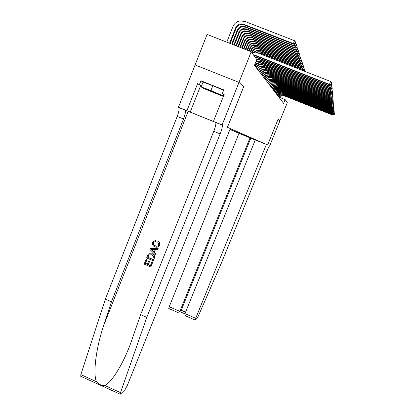 <?xml version="1.0" encoding="UTF-8"?>
<svg xmlns="http://www.w3.org/2000/svg" width="415" height="415" viewBox="0 0 415 415"><rect width="100%" height="100%" fill="white"/><g stroke="black" fill="none" stroke-linecap="round" stroke-linejoin="round"><path stroke-width="0.62" d="M229.957 129.439L238.983 133.329L169.227 306.737L179.897 311.406L181.246 310.27L185.567 312.158M195.097 64.932L207.085 34.419L251.241 51.74L238.988 82.398L243.672 86.782L238.988 82.398L195.081 64.927L178.45 107.252L215.805 122.518M251.241 51.74L256.786 59.573L254.478 65.331L283.601 103.361L285.136 99.59L279.305 97.271M285.136 99.59L287.299 102.645L279.938 120.729L278.164 119.069L267.623 144.991L266.378 144.441L195.698 318.315L195.273 320.022L197.26 318.051L198.334 316.033L221.418 263.001L267.104 150.723C268.386 147.667 269.236 146.059 269.662 145.888L279.943 120.729L278.154 119.058L267.613 144.985L227.446 127.306L243.672 86.782M263.478 143.268L230.258 128.686M229.988 129.371L241.862 134.496M242.236 133.941L241.992 134.548M247.158 136.644L247.781 136.374M248.243 137.085L248.772 136.81M253.856 55.434L256.672 55.802L329.422 84.364L330.61 81.485L257.819 52.944L251.947 52.736M254.193 55.911L256.999 56.279L329.463 84.733L329.422 84.364L331.289 84.338L331.746 83.042L331.274 84.193M331.746 83.042L330.61 81.485M329.463 84.733L331.289 84.338M230.097 43.451L236.078 28.355C236.903 26.425 238.309 25.175 240.295 24.604L243.88 24.807L293.561 44.109L293.379 43.585L294.546 40.701L244.643 21.341L239.481 20.978C236.379 21.788 234.185 23.691 232.898 26.69L226.777 42.148M229.542 43.233L235.673 27.769C236.498 25.834 237.909 24.578 239.901 24.003L243.501 24.205L293.379 43.585L295.324 43.663L295.719 42.299L295.252 43.451M295.719 42.299L294.546 40.701M293.561 44.109L295.324 43.663M220.355 95.087L220.739 95.175C222.554 95.507 208.538 89.604 205.959 88.95L205.98 89.199C208.014 90.34 218.254 94.532 220.355 95.087M223.358 96.462L203.594 88.483L201.151 86.901L203.039 82.113L212.812 85.656L223.607 90.299M201.151 86.901L210.893 90.496L223.529 96.031M212.812 85.656L210.893 90.496M223.498 94.371L222.99 95.658M152.694 262.062L150.754 266.944L152.824 262.005L151.931 261.735L152.824 262.005M150.422 265.533L148.326 264.578L149.716 261.071L148.715 260.848L149.716 261.071M147.398 264.179L145.478 263.401L146.972 259.64L146.033 259.391L146.972 259.64M153.202 260.781L154.287 258.327C155.018 256.195 154.354 254.675 152.284 253.762L152.046 253.856C154.157 254.758 154.857 256.268 154.157 258.384L153.202 260.781L146.609 257.938L148.077 254.514L148.933 253.741L152.046 253.856M159.63 245.135C160.149 243.641 159.811 242.401 158.608 241.421L158.39 241.499C159.64 242.469 160.014 243.698 159.505 245.182L158.987 246.137C157.809 247.324 156.424 247.548 154.826 246.811C152.819 245.898 152.118 244.388 152.715 242.293L153.166 241.483L155.874 240.456L155.703 241.483L153.737 242.163L153.457 242.666L153.737 242.163M153.457 242.666C153.083 244.196 153.664 245.265 155.2 245.867L155.433 245.779C153.882 245.192 153.285 244.134 153.628 242.604M80.749 376.286L80.852 374.605L105.363 299.106L111.459 301.793L183.518 118.991C185.183 114.582 185.759 111.635 185.256 110.162L222.103 124.951L238.983 82.393M111.459 301.793L103.657 325.568C96.015 347.993 92.83 373.889 96.477 381.701C98.822 384.472 101.587 385.727 104.772 385.473C111.614 382.671 123.478 363.55 131.104 342.095L140.623 314.637L213.751 131.296C215.447 126.871 216.142 123.961 215.826 122.555L222.103 124.951M155.501 255.007L149.95 249.514L150.37 248.45L158.037 248.626L157.638 249.628L155.298 249.519L154.167 252.372L155.895 254.006L155.501 255.007L156.03 253.949L154.385 252.284L155.48 249.524M157.638 249.628L158.167 248.575L150.37 248.45M243.652 86.761L227.42 127.291L230.309 128.562L127.317 385.478L125.081 389.586L120.532 394.094L120.22 394.224L120.521 392.621L146.786 317.356L220.137 133.895C221.849 129.47 222.565 126.565 222.284 125.174M140.623 314.637L146.786 317.356M105.363 299.106L177.2 116.423C178.855 112.008 179.41 109.062 178.87 107.573L178.45 107.252M201.467 86.097L197.602 83.638L201.597 85.775M224.038 94.755L222.321 93.536L223.773 89.889L200.922 80.754L199.491 84.39M222.321 93.536L224.219 94.298L213.414 121.424L221.994 124.905M197.602 83.638L186.937 110.691M215.774 122.461L213.414 121.424M200.922 80.754L203.008 82.191M155.2 245.867C156.439 246.505 157.518 246.36 158.442 245.426L158.81 243.683L157.799 242.35L158.39 241.499M155.661 240.529L155.485 241.561M159.505 245.182L158.987 246.137M151.957 250.287L153.514 251.76L154.422 249.472L150.92 249.306L153.607 251.532M152.819 259.51L153.524 256.351L151.657 254.794L148.855 254.924L147.74 257.321L152.819 259.51M152.87 259.375L147.922 257.248L148.855 254.924M149.478 261.18L148.082 264.687L150.365 265.673L151.931 261.735M146.791 259.717L145.297 263.484L147.325 264.36L148.715 260.848M150.754 266.944L144.166 264.096L146.033 259.391M250.027 137.806L179.705 311.784L181.246 310.27L250.8 138.143L238.983 133.329M255.277 139.959L250.8 138.143M266.378 144.441L255.282 139.943L184.976 313.626L195.698 318.315M168.806 308.516L169.227 306.737M186.278 316.163L185.038 315.135L184.976 313.626M179.882 311.437L181.054 310.643M177.687 312.402L179.705 311.784M255.189 57.322L257.964 57.685L329.588 85.817L330.086 84.598M255.521 57.784L258.28 58.142L329.624 86.17L329.588 85.817L331.419 85.791L331.876 84.515L331.409 85.646M331.876 84.515L331.45 83.939M329.624 86.17L331.419 85.791M256.486 59.148L259.219 59.506L329.743 87.223L330.231 86.045M256.776 59.599L259.525 59.952L329.785 87.57L329.743 87.223L331.549 87.197L331.995 85.941L331.538 87.057M331.995 85.941L331.59 85.386M329.785 87.57L331.549 87.197M256.065 61.373L260.433 61.275L329.899 88.587L330.371 87.446M255.765 62.12L257.85 61.384L260.387 61.586L329.935 88.924L329.899 88.587L331.678 88.556L332.114 87.326L331.663 88.426M332.114 87.326L331.72 86.787M329.935 88.924L331.678 88.556M254.603 65.497L256.569 63.474L257.585 62.971L259.422 62.608L261.263 62.867L330.05 89.915L330.506 88.805M254.919 65.907L256.875 63.894L257.886 63.396L259.717 63.033L261.554 63.288L330.086 90.237L330.05 89.915L331.798 89.879L332.233 88.67L331.787 89.749M332.233 88.67L331.844 88.146M330.086 90.237L331.798 89.879M231.731 44.089L237.287 30.082C238.101 28.179 239.491 26.939 241.452 26.373L245 26.576L294.105 45.671L294.873 43.777M232.27 44.301L237.686 30.648C238.495 28.749 239.88 27.52 241.831 26.959L245.369 27.162L294.287 46.179L294.105 45.671L296.019 45.738L296.409 44.4L295.952 45.536M296.409 44.4L295.516 43.186M294.287 46.179L296.019 45.738M233.853 44.924L238.853 32.323C239.657 30.445 241.027 29.232 242.957 28.677L246.453 28.879L294.811 47.689L295.553 45.858M234.376 45.126L239.237 32.873C240.041 31.006 241.4 29.792 243.325 29.242L246.806 29.439L294.982 48.187L294.811 47.689L296.694 47.756L297.078 46.444L296.626 47.559M297.078 46.444L296.211 45.266M294.982 48.187L296.694 47.756M235.912 45.728L240.373 34.497C241.167 32.65 242.516 31.452 244.419 30.907L247.859 31.104L295.496 49.65L296.211 47.875M236.42 45.93L240.747 35.031C241.535 33.19 242.879 31.997 244.777 31.457L248.206 31.654L295.662 50.132L295.496 49.65L297.348 49.712L297.726 48.42L297.28 49.52M297.726 48.42L296.886 47.279M295.662 50.132L297.348 49.712M237.909 46.511L241.852 36.608C242.63 34.787 243.958 33.61 245.83 33.07L249.223 33.267L296.16 51.553L296.855 49.836M238.402 46.708L242.21 37.127C242.988 35.311 244.311 34.139 246.178 33.605L249.56 33.802L296.32 52.02L296.16 51.553L297.98 51.605L298.354 50.34L297.918 51.419M298.354 50.34L297.539 49.235M296.32 52.02L297.98 51.605M255.848 67.121L257.788 65.134L258.789 64.636L260.599 64.278L262.415 64.533L330.19 91.196L330.636 90.122M256.154 67.52L258.083 65.539L259.085 65.046L260.885 64.688L262.695 64.942L330.226 91.513L330.19 91.196L331.917 91.16L332.342 89.972L331.907 91.035M332.342 89.972L331.969 89.464M330.226 91.513L331.917 91.16M239.849 47.274L243.283 38.657C244.051 36.862 245.358 35.7 247.205 35.176L250.551 35.368L296.803 53.4L297.477 51.73M240.327 47.46L243.631 39.16C244.399 37.371 245.701 36.219 247.548 35.69L250.878 35.887L296.958 53.851L296.803 53.4L298.593 53.447L298.966 52.202L298.535 53.265M298.966 52.202L298.172 51.128M296.958 53.851L298.593 53.447M257.061 68.703L258.965 66.742L259.956 66.255L261.74 65.902L263.53 66.151L330.335 92.446L330.76 91.404M257.357 69.092L259.256 67.137L260.241 66.654L262.021 66.301L263.805 66.55L330.366 92.753L330.335 92.446L332.031 92.405L332.451 91.238L332.021 92.286M332.451 91.238L332.088 90.74M330.366 92.753L332.031 92.405M241.738 48.016L244.674 40.644C245.431 38.88 246.723 37.734 248.544 37.215L251.838 37.407L297.425 55.19L298.084 53.577M242.199 48.197L245.011 41.132C245.768 39.373 247.055 38.237 248.87 37.718L252.154 37.91L297.581 55.631L297.425 55.19L299.194 55.237L299.557 54.007L299.132 55.06M299.557 54.007L298.79 52.97M297.581 55.631L299.194 55.237M258.234 70.239L260.117 68.304L261.092 67.827L262.851 67.479L264.614 67.728L330.47 93.655L330.885 92.644M258.524 70.617L260.397 68.688L261.367 68.21L263.12 67.868L264.879 68.112L330.501 93.956L330.47 93.655L332.145 93.619L332.56 92.462L332.13 93.5M332.56 92.462L332.208 91.985M330.501 93.956L332.145 93.619M243.569 48.731L246.022 42.579C246.769 40.836 248.04 39.71 249.84 39.197L253.088 39.389L298.032 56.933L298.67 55.361M244.02 48.908L246.354 43.051C247.101 41.318 248.367 40.198 250.157 39.684L253.394 39.876L298.183 57.358L298.032 56.933L299.77 56.969L300.133 55.766L299.713 56.798M300.133 55.766L299.386 54.754M298.183 57.358L299.77 56.969M259.38 71.728L262.192 69.352L263.93 69.009L265.667 69.258L330.599 94.833L331.004 93.852M259.66 72.096L262.467 69.725L264.194 69.388L265.927 69.632L330.636 95.123L330.599 94.833L332.249 94.791L332.659 93.655L332.239 94.677M332.659 93.655L332.316 93.193M330.636 95.123L332.249 94.791M245.353 49.432L247.335 44.457C248.071 42.74 249.327 41.63 251.101 41.127L254.307 41.318L298.624 58.624L299.241 57.099M245.789 49.603L247.807 44.576L249.145 42.802L251.412 41.599L254.603 41.791L298.769 59.039L298.624 58.624L300.336 58.66L300.693 57.472L300.278 58.494M300.693 57.472L299.967 56.492M298.769 59.039L300.336 58.66M260.49 73.18L263.266 70.835L264.978 70.503L266.695 70.742L330.729 95.979L331.123 95.025M260.76 73.538L263.53 71.204L265.237 70.866L266.949 71.11L330.76 96.259L330.729 95.979L332.358 95.932L332.763 94.817L332.348 95.824M332.763 94.817L332.425 94.366M330.76 96.259L332.358 95.932M247.086 50.111L248.933 45.619L250.37 43.954L252.325 42.999L255.49 43.191L299.194 60.268L299.796 58.79M247.511 50.277L249.244 46.07L250.676 44.415L252.626 43.461L255.78 43.648L299.339 60.673L299.194 60.268L300.885 60.3L301.238 59.132L300.828 60.139M301.238 59.132L300.533 58.178M299.339 60.673L300.885 60.3M261.569 74.591L264.308 72.283L265.999 71.951L267.691 72.189L330.854 97.089L331.237 96.161M261.834 74.939L264.568 72.635L266.248 72.309L267.94 72.547L330.885 97.364L330.854 97.089L332.462 97.048L332.856 95.948L332.451 96.934M332.856 95.948L332.534 95.507M330.885 97.364L332.462 97.048M248.772 50.775L250.167 47.403L251.583 45.764L253.518 44.825L256.636 45.012L299.755 61.866L300.336 60.429M249.187 50.936L250.66 47.533L252.18 45.998L253.814 45.271L256.921 45.458L299.889 62.26L299.755 61.866L301.42 61.897L301.767 60.746L301.368 61.736M301.767 60.746L301.083 59.817M299.889 62.26L301.42 61.897M262.622 75.966L265.325 73.688L266.99 73.362L268.661 73.595L330.978 98.173L331.352 97.271M262.882 76.303L265.574 74.031L267.234 73.709L268.899 73.943L331.009 98.438L330.978 98.173L332.56 98.127L332.955 97.043L332.55 98.018M332.955 97.043L332.638 96.617M331.009 98.438L332.56 98.127M250.411 51.419L251.557 48.835L253.062 47.32L254.68 46.599L257.757 46.786L300.294 63.422L300.865 62.027M250.816 51.574L252.061 48.97L253.653 47.564L254.966 47.035L258.031 47.222L300.429 63.806L300.294 63.422L301.938 63.448L302.286 62.317L301.887 63.293M302.286 62.317L301.617 61.415M300.429 63.806L301.938 63.448M263.644 77.304L266.316 75.053L267.96 74.731L269.61 74.965L331.097 99.227L331.455 98.35M263.899 77.631L266.56 75.39L268.199 75.074L269.838 75.302L331.123 99.486L331.097 99.227L332.659 99.18L333.043 98.111L332.648 99.076M333.043 98.111L332.737 97.696M331.123 99.486L332.659 99.18M251.812 52.549L252.932 50.241L254.514 48.851L255.806 48.327L258.846 48.508L300.823 64.937L301.378 63.578M252.221 52.658L253.223 50.661L254.794 49.271L256.086 48.747L259.116 48.934L300.953 65.311L300.823 64.937L302.442 64.958L302.784 63.843L302.39 64.807M302.784 63.843L302.136 62.966M300.953 65.311L302.442 64.958M264.64 78.606L267.276 76.386L268.899 76.07L270.528 76.303L331.212 100.254L331.564 99.398M264.889 78.923L267.514 76.713L269.133 76.402L270.756 76.63L331.237 100.508L332.752 100.202L333.136 99.149L332.742 100.103M333.136 99.149L332.835 98.744M331.237 100.508L332.752 100.202M253.747 52.378L256.911 50.008L259.904 50.189L301.337 66.41L301.876 65.093M254.322 52.342L257.181 50.423L260.169 50.604L301.466 66.773L301.337 66.41L302.934 66.431L303.272 65.331L302.888 66.286M303.272 65.331L302.639 64.475M301.466 66.773L302.934 66.431M265.616 79.872L268.214 77.683L269.817 77.372L271.426 77.6L331.32 101.25L331.668 100.42M265.854 80.183L268.448 78.004L270.041 77.693L271.643 77.921L331.352 101.499L332.84 101.198L333.219 100.165L332.835 101.099M333.219 100.165L332.929 99.771M331.352 101.499L332.84 101.198M256.211 52.487L257.98 51.647L260.942 51.828L301.84 67.847L302.364 66.566M256.859 52.632L258.244 52.046L261.196 52.228L301.964 68.2L301.84 67.847L303.412 67.863L303.749 66.784L303.365 67.723M303.749 66.784L303.132 65.949M301.964 68.2L303.412 67.863M266.56 81.107L268.251 79.379L272.598 78.975L331.435 102.225L331.767 101.416M266.793 81.413L268.479 79.69L272.816 79.286L331.461 102.464L332.934 102.173L333.307 101.151L332.923 102.074M333.307 101.151L333.022 100.767M331.461 102.464L332.934 102.173M258.763 53.317L261.948 53.421L302.327 69.248L302.836 67.998M259.468 53.592L262.192 53.815L302.447 69.59L302.327 69.248L303.879 69.258L304.211 68.195L303.832 69.118M304.211 68.195L303.609 67.38M302.447 69.59L303.879 69.258M267.483 82.315L269.153 80.603L273.449 80.209L331.538 103.174L331.865 102.386M267.711 82.611L269.377 80.909L273.656 80.51L331.564 103.408L333.022 103.117L333.39 102.111L333.012 103.024M333.39 102.111L333.11 101.737M331.564 103.408L333.022 103.117M304.662 69.57L304.335 70.617L304.709 69.704L304.076 68.781M302.81 70.586L303.298 69.393M304.288 70.483L302.862 70.607M303.427 70.83L304.335 70.617M268.381 83.488L270.035 81.802L274.274 81.413L331.642 104.098L331.959 103.33M268.604 83.778L270.248 82.097L274.476 81.708L331.668 104.326L333.105 104.041L333.468 103.05L333.095 103.952M333.468 103.05L333.198 102.687M331.668 104.326L333.105 104.041M304.983 71.437L305.103 70.913L304.901 71.406M305.103 70.913L304.527 70.14M269.262 84.634L270.891 82.969L275.078 82.585L331.746 105L332.052 104.248M269.475 84.919L271.104 83.254L275.28 82.87L331.772 105.223L333.188 104.943L333.546 103.963L333.178 104.855M333.546 103.963L333.287 103.61M331.772 105.223L333.188 104.943M270.118 85.755L271.726 84.11L275.866 83.726L331.844 105.882L332.145 105.151M270.326 86.03L271.934 84.39L276.058 84.012L331.87 106.095L333.271 105.82L333.624 104.855L333.261 105.737M333.624 104.855L333.37 104.507M331.87 106.095L333.271 105.82M270.954 86.844L272.546 85.22L276.634 84.847L331.938 106.738L332.233 106.022M271.156 87.114L272.748 85.495L276.826 85.122L331.964 106.951L333.349 106.681L333.702 105.726L333.338 106.593M333.702 105.726L333.447 105.389M331.964 106.951L333.349 106.681M271.768 87.907L273.345 86.304L277.386 85.936L332.036 107.573L332.322 106.878M271.97 88.172L273.537 86.574L277.568 86.206L332.057 107.781L333.427 107.516L333.774 106.577L333.416 107.433M333.774 106.577L333.53 106.245M332.057 107.781L333.427 107.516M272.567 88.95L274.123 87.363L278.117 87L332.125 108.393L332.405 107.713M272.764 89.204L274.315 87.627L278.294 87.264L332.15 108.595L333.499 108.336L333.847 107.402L333.494 108.253M333.847 107.402L333.603 107.08M332.15 108.595L333.499 108.336M273.345 89.967L274.88 88.4L278.833 88.042L332.218 109.192L332.488 108.528M273.537 90.216L275.067 88.654L279.005 88.296L332.239 109.389L333.577 109.129L333.914 108.216L333.567 109.052M333.914 108.216L333.681 107.9M332.239 109.389L333.577 109.129M274.102 90.958L275.627 89.412L279.528 89.059L332.306 109.975L332.571 109.327M274.289 91.207L275.809 89.661L279.7 89.308L332.327 110.167L333.644 109.913L333.982 109.005L333.639 109.835M333.982 109.005L333.753 108.699M332.327 110.167L333.644 109.913M274.849 91.933L276.354 90.397L280.213 90.05L332.389 110.738L332.654 110.105M275.031 92.172L276.53 90.641L280.379 90.294L332.41 110.924L333.717 110.675L334.049 109.778L333.712 110.597M334.049 109.778L333.826 109.477M332.41 110.924L333.717 110.675M275.576 92.882L277.064 91.367L280.877 91.02L332.472 111.479L332.731 110.862M275.752 93.116L277.236 91.606L281.043 91.258L332.493 111.666L333.785 111.417L334.117 110.535L333.779 111.344M334.117 110.535L333.893 110.24M332.493 111.666L333.785 111.417M276.286 93.806L277.754 92.312L281.531 91.969L332.555 112.211L332.804 111.604M276.463 94.039L277.925 92.545L281.692 92.203L332.576 112.387L333.852 112.143L334.179 111.272L333.847 112.076M334.179 111.272L333.966 110.987M332.576 112.387L333.852 112.143M276.981 94.713L278.434 93.235L282.169 92.898L332.638 112.922L332.882 112.33M277.153 94.942L278.605 93.463L282.33 93.126L332.654 113.098L333.919 112.859L334.241 111.998L333.914 112.787M334.241 111.998L334.034 111.713M332.654 113.098L333.919 112.859M277.661 95.606L279.098 94.143L282.797 93.806L332.716 113.617L332.955 113.041M277.827 95.824L279.264 94.366L282.947 94.034L332.731 113.793L333.982 113.554L334.303 112.704L333.976 113.487M334.303 112.704L334.096 112.429M332.731 113.793L333.982 113.554M278.325 96.472L279.752 95.025L283.409 94.698L332.788 114.301L333.022 113.736M278.491 96.685L279.912 95.243L283.559 94.916L332.809 114.467L334.044 114.234L334.36 113.394L334.039 114.167M334.36 113.394L334.158 113.124M332.809 114.467L334.044 114.234M278.979 97.323L280.39 95.891L284.005 95.569L332.866 114.971L333.095 114.416M279.139 97.535L280.545 96.104L284.151 95.782L332.882 115.131L334.106 114.903L334.417 114.073L334.101 114.836M334.417 114.073L334.225 113.809M332.882 115.131L334.106 114.903M256.672 55.802L256.999 56.279M235.673 27.769L236.078 28.355M243.501 24.205L243.88 24.807M103.657 325.568L188.177 111.282M213.751 131.296L220.137 133.895M183.518 118.991L177.2 116.423M80.852 374.605L96.477 381.701M104.772 385.473L120.521 392.621M185.002 109.908L178.6 107.314M200.658 85.635L190.21 112.107M257.964 57.685L258.28 58.142M259.219 59.506L259.525 59.952M260.433 61.275L260.734 61.711M261.616 62.992L261.901 63.412M237.287 30.082L237.686 30.648M245 26.576L245.369 27.162M238.853 32.323L239.237 32.873M246.453 28.879L246.806 29.439M240.373 34.497L240.747 35.031M247.859 31.104L248.206 31.654M241.852 36.608L242.21 37.127M249.223 33.267L249.56 33.802M262.757 64.657L263.037 65.067M243.283 38.657L243.631 39.16M250.551 35.368L250.878 35.887M263.873 66.276L264.142 66.67M244.674 40.644L245.011 41.132M251.838 37.407L252.154 37.91M264.952 67.847L265.216 68.231M246.022 42.579L246.354 43.051M253.088 39.389L253.394 39.876M265.999 69.372L266.259 69.751M247.335 44.457L247.656 44.919M254.307 41.318L254.603 41.791M267.021 70.861L267.27 71.224M248.611 46.283L248.927 46.734M255.49 43.191L255.78 43.648M268.017 72.303L268.261 72.661M249.856 48.062L250.157 48.498M256.636 45.012L256.921 45.458M268.982 73.709L269.221 74.057M251.065 49.79L251.36 50.215M257.757 46.786L258.031 47.222M269.921 75.079L270.155 75.416M252.237 51.47L252.528 51.885M258.846 48.508L259.116 48.934M270.839 76.412L271.062 76.739M259.904 50.189L260.169 50.604M271.732 77.709L271.95 78.03M260.942 51.828L261.196 52.228M272.598 78.975L272.816 79.286M261.948 53.421L262.192 53.815M273.449 80.209L273.656 80.51M274.274 81.413L274.476 81.708M275.078 82.585L275.28 82.87M275.866 83.726L276.058 84.012M276.634 84.847L276.826 85.122M277.386 85.936L277.568 86.206M278.117 87L278.294 87.264M239.901 24.003L240.295 24.604M206.478 89.111L205.98 89.199M185.256 110.162L178.87 107.573M80.671 376.249L120.22 394.224M195.175 320.053L185.956 316.023M179.887 311.629L184.908 313.823M177.936 312.511L168.765 308.501M256.569 63.474L256.875 63.894M241.452 26.373L241.831 26.959M242.957 28.677L243.325 29.242M244.419 30.907L244.777 31.457M245.83 33.07L246.178 33.605M257.788 65.134L258.083 65.539M247.205 35.176L247.548 35.69M258.965 66.742L259.256 67.137M248.544 37.215L248.87 37.718M260.117 68.304L260.397 68.688M249.84 39.197L250.157 39.684M261.232 69.824L261.507 70.197M251.101 41.127L251.412 41.599M262.322 71.302L262.586 71.665M252.325 42.999L252.626 43.461M263.375 72.739L263.634 73.092M253.518 44.825L253.814 45.271M264.402 74.14L264.656 74.482M254.68 46.599L254.966 47.035M265.403 75.504L265.652 75.836M255.806 48.327L256.086 48.747M266.378 76.827L266.617 77.154M256.911 50.008L257.181 50.423M267.327 78.119L267.561 78.435M257.98 51.647L258.244 52.046M268.251 79.379L268.479 79.69M269.153 80.603L269.377 80.909M270.035 81.802L270.248 82.097M270.891 82.969L271.104 83.254M271.726 84.11L271.934 84.39M272.546 85.22L272.748 85.495M273.345 86.304L273.537 86.574M274.123 87.363L274.315 87.627"/></g></svg>

